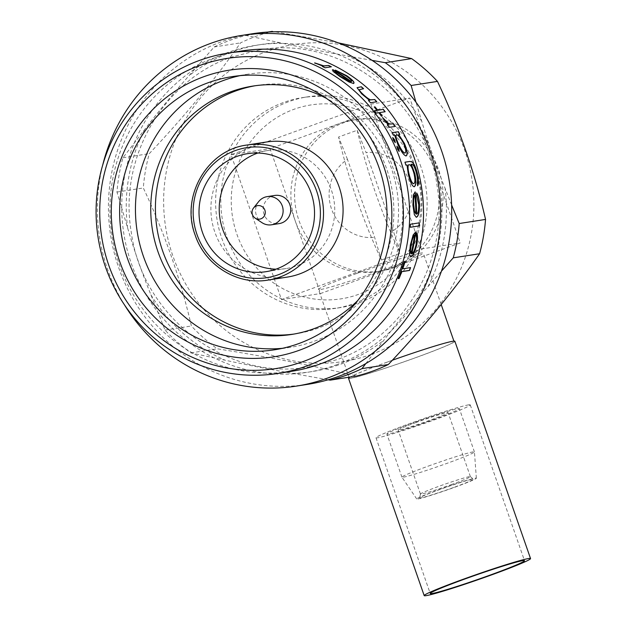 <?xml version="1.0" encoding="UTF-8"?>
<svg xmlns="http://www.w3.org/2000/svg" width="627" height="627" viewBox="0 0 627 627"><rect width="100%" height="100%" fill="white"/><g stroke="black" fill="none" stroke-linecap="round" stroke-linejoin="round"><path stroke-width="0.47" stroke-dasharray="3.13 2.35" d="M428.421 466.057A38.396 1.834 -19.2 0 1 474.427 451.91A38.396 1.834 -19.2 0 1 474.435 451.934A38.396 1.834 -19.2 0 1 447.929 463.016A38.396 1.834 -19.2 0 1 401.923 477.178A38.396 1.834 -19.2 0 1 401.915 477.163A38.396 1.834 -19.2 0 1 428.421 466.057M432.881 419.8A38.396 1.834 160.8 0 0 459.379 408.694A38.396 1.834 160.8 0 0 413.373 422.841A38.396 1.834 160.8 0 0 386.867 433.947A38.396 1.834 160.8 0 0 432.881 419.8M438.524 489.812A31.569 1.505 -19.2 0 1 476.355 478.197A31.569 1.505 -19.2 0 1 454.559 487.312A31.569 1.505 -19.2 0 1 416.736 498.959A31.569 1.505 -19.2 0 1 438.524 489.812M416.406 422.371A26.452 1.262 160.8 0 0 398.145 430.02A26.452 1.262 160.8 0 0 429.848 420.278A26.452 1.262 160.8 0 0 448.101 412.621A26.452 1.262 160.8 0 0 416.406 422.371M452.138 484.295A26.452 1.262 -19.2 0 1 420.443 494.045A26.452 1.262 -19.2 0 1 420.443 494.005A26.452 1.262 -19.2 0 1 438.696 486.387A26.452 1.262 -19.2 0 1 470.375 476.614A26.452 1.262 -19.2 0 1 470.399 476.645A26.452 1.262 -19.2 0 1 452.138 484.295M453.76 487.438A28.419 1.356 -19.2 0 1 419.698 497.869A28.419 1.356 -19.2 0 1 439.323 489.687A28.419 1.356 -19.2 0 1 473.354 479.185A28.419 1.356 -19.2 0 1 453.76 487.438M468.526 404.87A49.909 2.383 -19.2 0 1 470.258 404.909A49.909 2.383 -19.2 0 1 429.91 421.462A49.909 2.383 -19.2 0 1 377.72 437.771A49.909 2.383 -19.2 0 1 375.988 437.74A49.909 2.383 -19.2 0 1 416.336 421.187A49.909 2.383 -19.2 0 1 468.526 404.87M392.361 360.235A56.312 2.688 160.8 0 0 350.062 377.054M348.518 378.316A56.312 2.688 160.8 0 0 350.477 378.355A56.312 2.688 160.8 0 0 409.36 359.953A56.312 2.688 160.8 0 0 454.873 341.276M287.503 277.056A68.343 66.039 81.1 0 1 214.818 232.053A68.343 66.039 81.1 0 1 266.467 142M275.919 269.179A59.722 57.715 -98.9 0 0 286.171 268.536A59.722 57.715 -98.9 0 0 331.315 189.848A59.722 57.715 -98.9 0 0 267.792 150.519A59.722 57.715 -98.9 0 0 257.83 153.027M274.791 195.452A14.249 13.77 -98.9 0 0 264.022 214.222A14.249 13.77 -98.9 0 0 279.18 223.604M258.685 201.58A14.249 13.77 -98.9 0 0 256.38 215.414A14.249 13.77 -98.9 0 0 261.968 222.663M253.551 207.999A6.834 6.607 -98.9 0 0 252.446 214.63M282.448 348.306A138.214 133.567 -98.9 0 0 290.395 347.319A138.214 133.567 -98.9 0 0 314.527 341.127A138.214 133.567 -98.9 0 0 398.545 177.551A138.214 133.567 -98.9 0 0 247.861 74.182A138.214 133.567 -98.9 0 0 239.984 75.663M241.795 50.952A162.103 156.656 -98.9 0 0 213.493 58.209A162.103 156.656 -98.9 0 0 114.953 250.055A162.103 156.656 -98.9 0 0 291.688 371.294M252.775 33.701A177.465 171.492 -98.9 0 0 221.786 41.648A177.465 171.492 -98.9 0 0 113.91 251.67A177.465 171.492 -98.9 0 0 307.387 384.39M372.14 60.388L347.624 55.952C323.916 51.735 301.422 47.338 280.136 42.754L245.98 35.449A177.465 171.492 -98.9 0 0 229.795 40.402A177.465 171.492 -98.9 0 0 214.175 46.97L188.907 75.804C172.966 93.885 158.231 111.771 144.704 129.468L122.931 157.753A177.465 171.492 -98.9 0 0 116.983 192.066L127.618 227.922C134.178 250.4 141.937 272.69 150.903 294.792L165.05 330.1A177.465 171.492 -98.9 0 0 190.89 352.891L225.046 360.188C246.34 364.781 268.842 369.178 292.535 373.394L328.14 379.782M371.458 354.326A160.394 155.002 -98.9 0 0 464.678 150.159A160.394 155.002 -98.9 0 0 266.075 51.72A160.394 155.002 -98.9 0 0 172.856 255.887A160.394 155.002 -98.9 0 0 371.458 354.326M338.274 42.863L272.322 31.35A177.465 171.492 -98.9 0 0 256.137 36.295A177.465 171.492 -98.9 0 0 240.525 42.871C215.445 78.892 185.028 115.815 149.273 153.646A177.465 171.492 -98.9 0 0 143.324 187.967C164.572 233.048 180.6 279.062 191.392 325.993A177.465 171.492 -98.9 0 0 217.232 348.792C268.826 357.029 315.263 366.113 356.544 376.043M293.985 334.058A125.69 121.466 -98.9 0 0 296.328 333.721A125.69 121.466 -98.9 0 0 318.273 328.093A125.69 121.466 -98.9 0 0 394.673 179.338A125.69 121.466 -98.9 0 0 257.642 85.335A125.69 121.466 -98.9 0 0 255.307 85.719M394.054 267.658A76.784 74.205 -98.9 0 0 440.726 176.783A76.784 74.205 -98.9 0 0 357.014 119.349A76.784 74.205 -98.9 0 0 343.604 122.79A76.784 74.205 -98.9 0 0 296.932 213.666A76.784 74.205 -98.9 0 0 380.644 271.099A76.784 74.205 -98.9 0 0 394.054 267.658M435.005 170.489A76.784 74.205 -98.9 0 0 353.338 119.922A76.784 74.205 -98.9 0 0 339.928 123.362L270.08 148.67L295.301 221.104L320.53 293.538L390.378 268.231A76.784 74.205 -98.9 0 0 435.005 170.489L409.784 98.055L339.928 123.362A76.784 74.205 -98.9 0 0 295.301 221.104A76.784 74.205 -98.9 0 0 376.968 271.671A76.784 74.205 -98.9 0 0 390.378 268.231L460.234 242.923L435.005 170.489M381.42 260.025L400.042 253.277L393.278 230.673A42.66 41.225 -98.9 0 0 409.165 180.929A42.66 41.225 -98.9 0 0 366.066 152.549L357.21 130.267L338.58 137.015A170.638 43.114 70.1 0 0 381.42 260.025L374.648 237.421L347.444 159.297A42.66 41.225 -98.9 0 0 331.55 209.042A42.66 41.225 -98.9 0 0 374.648 237.421M387.611 361.991A55.458 2.649 -19.2 0 1 454.073 341.558A55.458 2.649 -19.2 0 1 415.787 357.602A55.458 2.649 -19.2 0 1 349.325 378.034A55.458 2.649 -19.2 0 1 387.611 361.991M356.779 273.458A55.458 2.649 -19.2 0 1 423.241 253.026A55.458 2.649 -19.2 0 1 384.962 269.069A55.458 2.649 -19.2 0 1 318.5 289.502A55.458 2.649 -19.2 0 1 356.779 273.458M236.222 169.564A98.118 94.818 -98.9 0 0 236.881 234.208A98.118 94.818 -98.9 0 0 276.35 284.791A98.118 94.818 -98.9 0 0 295.795 294.431L406.923 254.178A98.118 94.818 -98.9 0 0 416.054 234.184L375.926 118.95A98.118 94.818 -98.9 0 0 356.473 109.31A98.118 94.818 -98.9 0 0 245.353 149.571A98.118 94.818 -98.9 0 0 236.222 169.564L281.507 299.612L295.795 294.431A98.118 94.818 -98.9 0 0 406.923 254.178L421.211 248.997L416.054 234.184A98.118 94.818 -98.9 0 0 415.395 169.533A98.118 94.818 -98.9 0 0 375.926 118.95L370.769 104.137L231.065 154.744L236.222 169.564M420.983 167.064A106.645 103.063 -98.9 0 0 307.559 96.832A106.645 103.063 -98.9 0 0 226.95 237.359A106.645 103.063 -98.9 0 0 340.383 307.591A106.645 103.063 -98.9 0 0 420.983 167.064M415.787 167.871A106.645 103.063 -98.9 0 0 302.355 97.64A106.645 103.063 -98.9 0 0 221.754 238.166A106.645 103.063 -98.9 0 0 335.179 308.398A106.645 103.063 -98.9 0 0 415.787 167.871M281.507 299.612L320.53 293.538M231.065 154.744L270.08 148.67M421.211 248.997L460.234 242.923M370.769 104.137L409.784 98.055M347.444 159.297L338.58 137.015M393.278 230.673L366.066 152.549M357.21 130.267A170.638 43.114 70.1 0 0 400.042 253.277M357.821 300.435A125.69 121.466 -98.9 0 0 326.353 98.345M245.98 35.449L267.792 32.055M214.175 46.97L240.525 42.871M451.62 204.974L445.06 188.218C436.086 166.116 428.327 143.826 421.775 121.356L415.928 102.13M365.815 363.574L383.771 340.336C397.299 322.639 412.033 304.746 427.975 286.672L441.463 271.146M122.931 157.753L149.273 153.646M116.983 192.066L143.324 187.967M165.05 330.1L191.392 325.993M190.89 352.891L217.232 348.792M102.656 165.277A177.465 171.492 -98.9 0 0 124.365 304.691M323.218 66.446L315.303 63.202M331.291 66.94L324.958 67.928A161.931 156.491 -98.9 0 0 322.286 66.587M335.382 70.091L335.837 70.412M353.894 83.266L353.385 83.571L349.027 82.184L340.038 76.847L332.929 71.47L332.819 69.824M351.144 81.722C352.233 81.173 350.587 79.331 346.198 76.188L335.304 70.24M350.117 81.651A161.931 156.491 -98.9 0 0 334.646 71.423M369.468 100.445L361.607 94.011L357.022 87.749M363.495 88.846L359.342 89.771M376.709 101.864L370.377 102.852A161.931 156.491 -98.9 0 0 368.323 100.626M376.827 110.43A161.931 156.491 -98.9 0 0 374.076 107.084L374.272 107.06M385.033 111.833L379.476 112.695M382.078 116.167L381.302 116.293A161.931 156.491 -98.9 0 0 378.7 112.821L376.145 113.221A161.931 156.491 -98.9 0 0 374.272 110.83M388.097 124.757L383.716 119.882L382.729 117.923M395.104 126.497L388.771 127.485A161.931 156.491 -98.9 0 0 387.165 124.906M399.65 134.429L398.553 134.601M406.233 155.88L405.935 155.982C403.749 155.48 400.998 151.624 397.675 144.429L394.485 135.236L393.309 135.416A161.931 156.491 -98.9 0 0 391.844 132.744L392.024 132.72M404.862 153.121C406.21 152.259 405.747 149.054 403.451 143.512C400.677 138.011 398.357 135.15 396.491 134.923L396.319 134.977M399.125 151.381L397.189 148.952L396.883 146.185M392.753 137.532L393.168 140.244L395.323 142.588M417.731 185.443L417.621 185.772A161.931 156.491 -98.9 0 0 417.088 182.763C417.574 180.498 417.323 177.378 416.344 173.413C414.619 166.954 412.895 163.921 411.171 164.305L410.842 164.36M414.141 186.744L414.055 186.768C412.057 186.29 410.113 182.261 408.224 174.674L406.829 164.987L405.716 165.16A161.931 156.491 -98.9 0 0 404.791 162.244M413.561 183.75C415.035 182.966 415.145 179.628 413.883 173.734C412.26 167.84 410.583 164.823 408.851 164.666L409.008 164.619M416.203 217.232L414.196 214.693L412.754 205.147L413.146 194.958L415.176 191.909M416.461 214.144C417.95 213.454 418.648 210.304 418.562 204.7L416.493 195.773L416.547 193.014M415.677 213.948A161.931 156.491 -98.9 0 0 414.612 195.083M410.466 224.239L419.361 222.851M410.27 227.248L410.105 227.272A161.931 156.491 -98.9 0 0 410.301 224.231M410.685 256.819L409.282 254.39L410.168 245.102L412.958 235.031L415.638 232.021M411.594 253.849C413.193 253.183 414.612 250.118 415.858 244.648C416.563 240.705 416.61 237.766 415.991 235.838L416.689 233.087M410.889 253.661A161.931 156.491 -98.9 0 0 414.337 235.156M402.62 268.748L410.403 267.533M398.223 278.568L398.027 278.6A161.931 156.491 -98.9 0 0 403.984 261.859L404.141 261.914M403.984 261.859L404.877 261.725M336.205 364.906A165.52 159.948 -98.9 0 0 432.403 154.218A165.52 159.948 -98.9 0 0 227.46 52.637A165.52 159.948 -98.9 0 0 131.262 263.324A165.52 159.948 -98.9 0 0 336.205 364.906M246.905 145.049A68.343 66.039 -98.9 0 0 195.256 235.094A68.343 66.039 -98.9 0 0 267.941 280.097M292.535 373.394A165.52 159.948 -98.9 0 0 340.712 364.201A165.52 159.948 -98.9 0 0 383.771 340.336M150.903 294.792A165.52 159.948 -98.9 0 0 225.046 360.188M144.704 129.468A165.52 159.948 -98.9 0 0 127.618 227.922M280.136 42.754A165.52 159.948 -98.9 0 0 231.966 51.939A165.52 159.948 -98.9 0 0 188.907 75.804M421.775 121.356A165.52 159.948 -98.9 0 0 347.624 55.952M427.975 286.672A165.52 159.948 -98.9 0 0 445.06 188.218M259.406 49.933C340.555 35.034 425.796 99.458 436.909 184.667C449.786 258.637 405.018 336.519 336.652 359.757L308.766 366.913C227.538 381.827 142.243 317.262 131.231 231.982C118.448 158.067 163.216 80.303 231.52 57.088L259.406 49.933M474.427 451.91L459.379 408.694M476.355 478.197L474.435 451.934M420.443 494.045L398.145 430.02M420.443 494.005L419.698 497.869M470.258 404.909L524.501 560.679M286.171 268.536L265.966 271.687M290.395 347.319L274.571 349.788M296.328 333.721L291.649 334.45M357.014 119.349L353.338 119.922M454.073 341.558L453.917 341.119M441.196 304.573L423.241 253.026M307.559 96.832L302.355 97.64M340.383 307.591L335.179 308.398M349.325 378.034L349.176 377.595M349.043 377.211L318.5 289.502M380.644 271.099L376.968 271.671M257.642 85.335L252.971 86.064M247.861 74.182L232.037 76.643M267.792 150.519L247.579 153.662M375.988 437.74L430.232 593.503M470.375 476.614L473.354 479.185M470.399 476.645L448.101 412.621M416.736 498.959L401.923 477.178M401.915 477.163L386.867 433.947"/><path stroke-width="0.94" d="M431.964 593.542A49.909 2.383 160.8 0 0 484.154 577.232A49.909 2.383 160.8 0 0 524.501 560.679A49.909 2.383 160.8 0 0 522.777 560.64A49.909 2.383 160.8 0 0 470.579 576.95A49.909 2.383 160.8 0 0 430.232 593.503A49.909 2.383 160.8 0 0 431.964 593.542M530.544 558.571A56.312 2.688 160.8 0 0 528.592 558.532A56.312 2.688 160.8 0 0 469.709 576.934A56.312 2.688 160.8 0 0 424.189 595.611A56.312 2.688 160.8 0 0 426.148 595.65A56.312 2.688 160.8 0 0 485.024 577.248A56.312 2.688 160.8 0 0 530.544 558.571L454.873 341.276A56.312 2.688 160.8 0 0 452.921 341.237A56.312 2.688 160.8 0 0 392.361 360.235M350.062 377.054A56.312 2.688 160.8 0 0 348.518 378.316L424.189 595.611M246.905 145.049L266.467 142A68.343 66.039 81.1 0 1 339.152 187.003A68.343 66.039 81.1 0 1 287.503 277.056L267.941 280.097A68.343 66.039 -98.9 0 0 319.59 190.052A68.343 66.039 -98.9 0 0 246.905 145.049C207.255 149.829 180.349 196.572 195.162 235.094C205.107 265.433 237.508 285.45 267.941 280.097M202.443 232.358A59.722 57.715 -98.9 0 0 265.966 271.687A59.722 57.715 -98.9 0 0 311.102 192.991A59.722 57.715 -98.9 0 0 247.579 153.662A59.722 57.715 -98.9 0 0 202.443 232.358M257.83 153.027A59.722 57.715 -98.9 0 0 222.656 229.208A59.722 57.715 -98.9 0 0 275.919 269.179M252.446 214.63A6.834 6.607 -98.9 0 0 255.126 218.11L261.968 222.663A14.249 13.77 -98.9 0 0 271.538 224.795L279.18 223.604A14.249 13.77 -98.9 0 0 289.948 204.833A14.249 13.77 -98.9 0 0 274.791 195.452L267.149 196.635A14.249 13.77 -98.9 0 0 258.685 201.58L253.551 207.999A6.944 6.944 0 0 0 255.126 218.11L255.126 218.11A6.834 6.607 -98.9 0 0 264.876 210.131A6.834 6.607 -98.9 0 0 253.551 207.999M271.538 224.795A14.249 13.77 -98.9 0 0 282.307 206.024A14.249 13.77 -98.9 0 0 267.149 196.635M299.212 350.305A145.041 140.166 81.1 0 1 119.624 261.287A145.041 140.166 81.1 0 1 203.924 76.666A145.041 140.166 81.1 0 1 383.512 165.685A145.041 140.166 81.1 0 1 299.212 350.305M207.898 82.835A138.214 133.567 -98.9 0 0 123.887 246.411A138.214 133.567 -98.9 0 0 274.571 349.788A138.214 133.567 -98.9 0 0 298.703 343.596A138.214 133.567 -98.9 0 0 382.721 180.02A138.214 133.567 -98.9 0 0 232.037 76.643A138.214 133.567 -98.9 0 0 207.898 82.835M303.139 361.567A156.985 151.703 -98.9 0 0 394.375 161.75A156.985 151.703 -98.9 0 0 199.997 65.404A156.985 151.703 -98.9 0 0 108.761 265.221A156.985 151.703 -98.9 0 0 303.139 361.567M199.621 60.372A162.103 156.656 81.1 0 1 227.922 53.107A162.103 156.656 81.1 0 1 404.658 174.345A162.103 156.656 81.1 0 1 306.117 366.192A162.103 156.656 81.1 0 1 277.816 373.457A162.103 156.656 81.1 0 1 101.08 252.219A162.103 156.656 81.1 0 1 199.621 60.372M239.984 75.663A138.214 133.567 -98.9 0 0 223.721 80.374A138.214 133.567 -98.9 0 0 138.763 239.914A138.214 133.567 -98.9 0 0 282.448 348.306M326.353 98.345A125.69 121.466 -98.9 0 0 252.971 86.064A125.69 121.466 -98.9 0 0 231.018 91.691A125.69 121.466 -98.9 0 0 154.618 240.447A125.69 121.466 -98.9 0 0 291.649 334.45A125.69 121.466 -98.9 0 0 313.594 328.822A125.69 121.466 -98.9 0 0 357.821 300.435M402.777 268.811L410.56 267.596A162.103 156.656 -98.9 0 1 409.541 270.456L401.758 271.671A162.103 156.656 -98.9 0 1 399.07 278.529L398.176 278.67A162.103 156.656 -98.9 0 0 404.141 261.914L405.034 261.772A162.103 156.656 -98.9 0 1 402.777 268.811L402.62 268.748A161.931 156.491 -98.9 0 0 404.854 261.804M416.689 233.087C417.598 235.376 417.606 239.059 416.712 244.154C414.949 251.756 412.942 255.981 410.685 256.819L409.439 254.437L410.324 245.133L413.122 235.054L415.638 232.021A162.103 156.656 -98.9 0 1 411.751 253.896C413.35 253.23 414.776 250.157 416.022 244.687C416.728 240.737 416.775 237.798 416.156 235.862L416.853 233.111C417.762 235.399 417.77 239.091 416.869 244.193C415.113 251.803 413.099 256.028 410.842 256.866L410.426 256.835M410.262 227.287A162.103 156.656 -98.9 0 0 410.466 224.239L419.361 222.851A162.103 156.656 -98.9 0 1 419.157 225.908L410.262 227.287M416.547 193.014C418.044 195.295 418.969 199.018 419.322 204.198C419.416 211.997 418.405 216.339 416.281 217.224L414.361 214.693L412.919 205.139L413.311 194.942L415.176 191.909A162.103 156.656 -98.9 0 1 416.626 214.152C418.115 213.454 418.812 210.304 418.726 204.692L416.657 195.757L416.704 192.998C418.209 195.279 419.142 199.01 419.487 204.19C419.581 211.997 418.562 216.346 416.446 217.232L416.203 217.232M405.873 165.105A162.103 156.656 -98.9 0 0 404.948 162.189L409.98 161.405L412.205 161.97C414.181 163.906 415.85 167.574 417.214 172.966C418.609 178.82 418.797 183.084 417.778 185.741A162.103 156.656 -98.9 0 0 417.253 182.731C417.731 180.458 417.48 177.339 416.5 173.373C414.776 166.907 413.052 163.874 411.328 164.258L414.855 173.726C416.375 181.336 416.163 185.67 414.22 186.744C412.213 186.266 410.27 182.23 408.389 174.635L406.986 164.932L405.873 165.105M393.309 140.166L392.753 137.532L394.759 139.946L395.276 142.603L393.309 140.166M392.682 137.556L394.61 140.025L395.128 142.682M397.346 148.881L396.922 146.169L398.788 148.654L399.156 151.389L397.346 148.881M396.883 146.185L398.639 148.724L399.007 151.452M398.325 131.67A162.103 156.656 -98.9 0 1 399.791 134.35L398.694 134.515L404.423 143.418C407.385 150.699 407.942 154.869 406.092 155.919C403.906 155.418 401.155 151.562 397.824 144.351L394.626 135.15L393.458 135.338A162.103 156.656 -98.9 0 0 391.985 132.658L398.184 131.756A161.931 156.491 -98.9 0 1 399.618 134.374M393.638 123.825A162.103 156.656 -98.9 0 1 395.245 126.411L388.912 127.399A162.103 156.656 -98.9 0 0 387.298 124.812L388.231 124.663L382.548 117.586L389.038 124.036L393.638 123.825L388.905 124.13L382.415 117.68M374.977 106.856A162.103 156.656 -98.9 0 1 377.728 110.203L383.293 109.341A162.103 156.656 -98.9 0 1 385.166 111.731L379.609 112.594A162.103 156.656 -98.9 0 1 382.211 116.066L381.428 116.191A162.103 156.656 -98.9 0 0 378.826 112.711L376.271 113.111A162.103 156.656 -98.9 0 0 374.397 110.72L376.952 110.328A162.103 156.656 -98.9 0 0 374.201 106.974L374.977 106.856L374.272 107.06M361.309 86.753A162.103 156.656 -98.9 0 1 363.597 88.721L359.443 89.645C359.263 90.319 360.407 91.816 362.876 94.128C365.988 97.067 368.519 98.964 370.463 99.803L374.774 99.521A162.103 156.656 -98.9 0 1 376.827 101.746L370.494 102.734A162.103 156.656 -98.9 0 0 368.441 100.508L369.585 100.328L361.716 93.885L357.069 87.686L361.309 86.753L357.022 87.749M359.381 89.708L359.342 89.771C359.161 90.453 360.298 91.942 362.767 94.254C365.878 97.193 368.402 99.082 370.345 99.92L374.774 99.521M332.334 69.973L332.898 69.675A162.103 156.656 -98.9 0 1 351.238 81.581C352.335 81.032 350.681 79.19 346.284 76.047L335.382 70.091L346.747 75.718C352.86 80.115 355.101 82.686 353.479 83.438L349.129 82.051L340.132 76.698L333.008 71.321L332.898 69.675L332.302 70.052M353.949 83.203L353.479 83.438M332.819 69.824A161.931 156.491 -98.9 0 1 351.144 81.722L351.512 81.455M328.689 65.451A162.103 156.656 -98.9 0 1 331.369 66.791L325.029 67.771A162.103 156.656 -98.9 0 0 322.356 66.431L323.289 66.29L314.683 62.88L323.908 65.882L328.689 65.451L323.838 66.039L314.629 63.037M277.816 373.457L291.688 371.294A162.103 156.656 -98.9 0 0 319.989 364.036A162.103 156.656 -98.9 0 0 418.53 172.19A162.103 156.656 -98.9 0 0 241.795 50.952L227.922 53.107M124.365 304.691A177.465 171.492 -98.9 0 0 296.305 386.122A177.465 171.492 -98.9 0 0 327.294 378.167A177.465 171.492 -98.9 0 0 435.162 168.146A177.465 171.492 -98.9 0 0 241.685 35.425A177.465 171.492 -98.9 0 0 210.703 43.373A177.465 171.492 -98.9 0 0 102.656 165.277M296.305 386.122L307.387 384.39A177.465 171.492 -98.9 0 0 338.376 376.443A177.465 171.492 -98.9 0 0 446.244 166.421A177.465 171.492 -98.9 0 0 252.775 33.701L241.685 35.425M328.14 379.782L330.202 380.142L356.544 376.043A177.465 171.492 -98.9 0 0 372.728 371.098A177.465 171.492 -98.9 0 0 388.34 364.522C423.954 326.863 454.371 289.933 479.584 253.739A177.465 171.492 -98.9 0 0 485.541 219.426C474.827 172.699 458.799 126.693 437.474 81.392A177.465 171.492 -98.9 0 0 411.633 58.601L338.274 42.863M330.202 380.142A177.465 171.492 -98.9 0 0 346.386 375.197A177.465 171.492 -98.9 0 0 361.998 368.621L388.34 364.522M255.307 85.719A125.69 121.466 -98.9 0 0 235.697 90.962A125.69 121.466 -98.9 0 0 158.999 238.526A125.69 121.466 -98.9 0 0 293.985 334.058M267.792 32.055L272.322 31.35M415.928 102.13L411.132 85.499A177.465 171.492 -98.9 0 0 385.291 62.7L411.633 58.601M411.132 85.499L437.474 81.392M385.291 62.7L372.14 60.388M361.998 368.621L365.815 363.574M441.463 271.146L453.243 257.846L479.584 253.739M453.243 257.846A177.465 171.492 -98.9 0 0 459.199 223.525L485.541 219.426M459.199 223.525L451.62 204.974M322.576 66.54L323.289 66.29M331.08 66.83A161.931 156.491 -98.9 0 0 328.619 65.6M335.304 70.24L346.66 75.859C352.766 80.256 355.007 82.819 353.385 83.571M334.724 71.274L334.646 71.423C334.599 72.23 336.613 73.97 340.688 76.635L346.472 80.131L350.211 81.51A162.103 156.656 -98.9 0 0 334.724 71.274C334.677 72.081 336.691 73.821 340.782 76.494L350.211 81.51M368.519 100.594L369.585 100.328M363.386 88.752A161.931 156.491 -98.9 0 0 361.207 86.879M376.631 101.778A161.931 156.491 -98.9 0 0 374.656 99.638M374.46 110.799L376.952 110.328M377.728 110.203L377.603 110.313A161.931 156.491 -98.9 0 0 374.852 106.966M377.603 110.313L383.293 109.341M384.978 111.755A161.931 156.491 -98.9 0 0 383.16 109.443M379.609 112.594L379.476 112.695A161.931 156.491 -98.9 0 1 382.023 116.097M387.345 124.875L388.231 124.663M395.073 126.442A161.931 156.491 -98.9 0 0 393.497 123.919M398.694 134.515L404.274 143.489C407.236 150.762 407.785 154.932 405.935 155.982M392.024 132.72L398.184 131.756M396.491 134.923C395.253 135.612 395.903 138.732 398.435 144.265C401.014 149.782 403.153 152.737 404.862 153.121L405.058 153.043M396.319 134.977L396.64 134.836C395.402 135.534 396.052 138.653 398.584 144.194C401.162 149.72 403.302 152.674 405.011 153.059L404.987 153.074C406.367 152.189 405.896 148.983 403.6 143.442C400.825 137.94 398.506 135.071 396.64 134.836M404.956 162.221L409.823 161.46L412.049 162.017C414.016 163.96 415.685 167.621 417.049 173.005C418.452 178.86 418.64 183.115 417.621 185.772M410.998 164.305L414.698 173.765C416.21 181.368 415.999 185.702 414.055 186.768M408.945 174.314C410.434 180.247 411.97 183.397 413.561 183.75L413.726 183.719C415.199 182.927 415.301 179.588 414.039 173.695C412.417 167.801 410.74 164.776 409.008 164.619L408.851 164.666C407.526 165.301 407.558 168.522 408.945 174.314L409.11 174.275C410.591 180.215 412.135 183.366 413.726 183.719M408.851 164.666L409.008 164.619C407.683 165.262 407.715 168.483 409.11 174.275M416.626 214.152L416.461 214.144A161.931 156.491 -98.9 0 0 415.019 191.956M414.776 195.068L414.612 195.083C413.593 196.604 413.232 199.864 413.522 204.872L414.361 211.189L415.85 213.948A162.103 156.656 -98.9 0 0 414.776 195.068C413.757 196.588 413.397 199.848 413.687 204.864L414.525 211.189L415.85 213.948M419.157 225.908L418.993 225.892A161.931 156.491 -98.9 0 0 419.189 222.883M418.993 225.892L410.27 227.248M411.751 253.896L411.594 253.849A161.931 156.491 -98.9 0 0 415.466 232.076M414.502 235.18L414.337 235.156C412.997 236.677 411.876 239.898 410.975 244.828L410.27 250.996L411.053 253.708A162.103 156.656 -98.9 0 0 414.502 235.18C413.162 236.7 412.041 239.929 411.132 244.859L410.434 251.035L411.053 253.708M410.371 267.627A161.931 156.491 -98.9 0 1 409.384 270.394L409.541 270.456M398.223 278.568L399.07 278.529M398.913 278.466A161.931 156.491 -98.9 0 0 401.609 271.609L401.758 271.671M409.384 270.394L401.609 271.609M316.611 190.992A65.78 63.57 -98.9 0 0 235.164 150.621A65.78 63.57 -98.9 0 0 196.933 234.357A65.78 63.57 -98.9 0 0 278.38 274.728A65.78 63.57 -98.9 0 0 316.611 190.992M453.917 341.119L441.196 304.573"/></g></svg>
